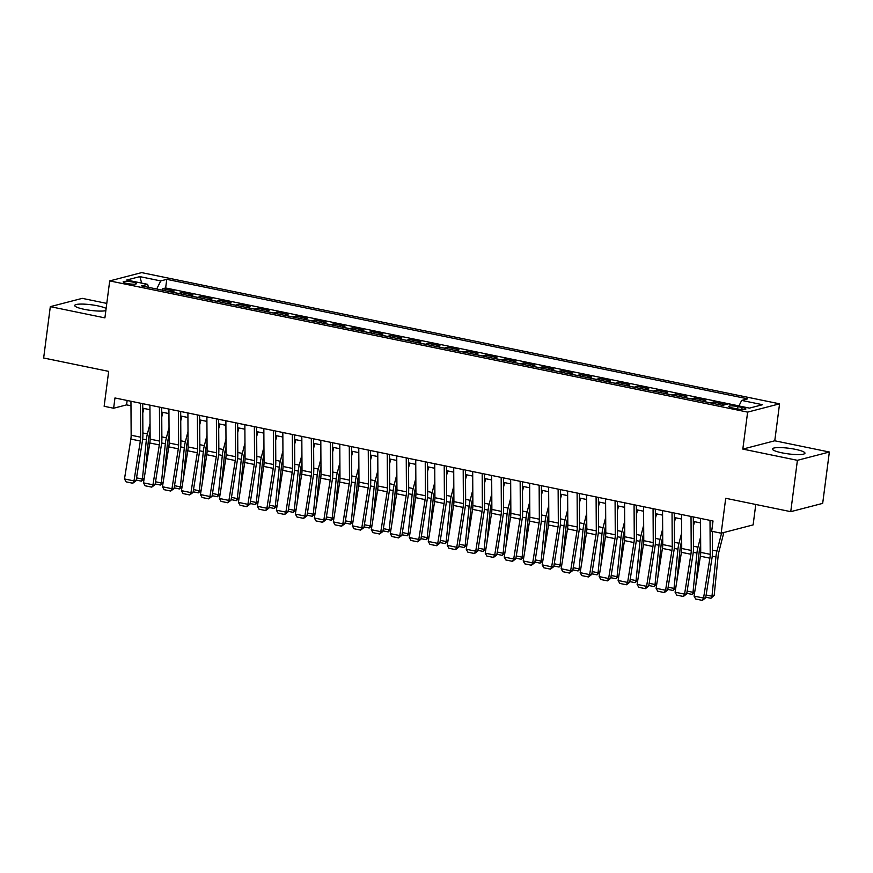 <?xml version="1.0" encoding="UTF-8"?>
<svg xmlns="http://www.w3.org/2000/svg" width="873" height="873" viewBox="0 0 873 873"><rect width="100%" height="100%" fill="white"/><g stroke="black" fill="none" stroke-linecap="round" stroke-linejoin="round"><path stroke-width="1.31" d="M106.124 308.453A16.401 2.826 7.4 0 0 97.7 305.834A16.401 2.826 7.4 0 0 74.707 305.474A16.401 2.826 7.4 0 0 84.234 309.326A16.401 2.826 7.4 0 0 105.851 310.613M781.968 452.836A16.401 2.826 7.4 0 0 804.961 453.207A16.401 2.826 7.4 0 0 795.434 449.344A16.401 2.826 7.4 0 0 772.43 448.984A16.401 2.826 7.4 0 0 781.968 452.836M127.054 283.474A6.733 1.157 7.4 0 0 136.483 283.627A6.733 1.157 7.4 0 0 132.576 282.034A6.733 1.157 7.4 0 0 123.137 281.892A6.733 1.157 7.4 0 0 127.054 283.474M106.779 303.4L82.258 298.359L50.318 306.652L43.65 357.995L108.678 371.374L104.138 406.283L113.632 408.237L126.585 404.876L130.972 405.781M779.567 403.828L141.644 272.616L109.703 280.91L747.626 412.121L779.567 403.828L774.766 440.789L742.825 449.093L797.409 460.322L829.35 452.018L774.766 440.789M829.35 452.018L822.682 503.372L790.742 511.665L725.714 498.287L721.174 533.207L753.115 524.902L755.778 504.474M797.409 460.322L790.742 511.665M721.447 405.17A8.414 3.263 -78.4 0 1 721.578 405.137L724.721 404.319L713.328 401.973L713.143 403.457M702.459 401.264A8.414 3.263 101.6 0 1 702.59 401.231L705.733 400.412L694.351 398.066L694.155 399.55M683.483 397.357A8.414 3.263 101.6 0 1 683.603 397.324L686.756 396.506L675.364 394.159L675.167 395.655M664.495 393.45A8.414 3.263 101.6 0 1 664.615 393.417L667.769 392.599L656.376 390.253L656.18 391.748M645.507 389.554A8.414 3.263 101.6 0 1 645.627 389.511L648.781 388.692L637.388 386.346L637.192 387.841M626.519 385.648A8.414 3.263 101.6 0 1 626.639 385.604L629.793 384.786L618.4 382.45L618.215 383.934M607.532 381.741A8.414 3.263 101.6 0 1 607.663 381.697L610.805 380.879L599.413 378.544L599.227 380.028M588.544 377.834A8.414 3.263 101.6 0 1 588.675 377.802L591.829 376.983L580.436 374.637L580.239 376.121M569.567 373.928A8.414 3.263 101.6 0 1 569.687 373.895L572.841 373.077L561.448 370.73L561.252 372.214M550.579 370.021A8.414 3.263 101.6 0 1 550.699 369.988L553.853 369.17L542.46 366.824L542.264 368.319M531.592 366.114A8.414 3.263 101.6 0 1 531.712 366.082L534.865 365.263L523.473 362.917L523.276 364.412M512.604 362.219A8.414 3.263 101.6 0 1 512.735 362.175L515.878 361.357L504.485 359.01L504.299 360.505M493.616 358.312A8.414 3.263 101.6 0 1 493.747 358.268L496.89 357.45L485.508 355.115L485.312 356.599M474.639 354.405A8.414 3.263 101.6 0 1 474.759 354.362L477.913 353.543L466.52 351.208L466.324 352.692M455.651 350.499A8.414 3.263 101.6 0 1 455.771 350.466L458.925 349.647L447.533 347.301L447.336 348.785M436.664 346.592A8.414 3.263 101.6 0 1 436.784 346.559L439.937 345.741L428.545 343.395L428.348 344.879M417.676 342.685A8.414 3.263 101.6 0 1 417.796 342.653L420.95 341.834L409.557 339.488L409.372 340.983M398.688 338.779A8.414 3.263 101.6 0 1 398.819 338.746L401.962 337.927L390.569 335.581L390.384 337.076M379.7 334.883A8.414 3.263 101.6 0 1 379.831 334.839L382.985 334.021L371.592 331.675L371.396 333.17M360.724 330.976A8.414 3.263 101.6 0 1 360.844 330.932L363.997 330.114L352.605 327.779L352.408 329.263M341.736 327.069A8.414 3.263 101.6 0 1 341.856 327.026L345.01 326.207L333.617 323.872L333.421 325.356M322.748 323.163A8.414 3.263 101.6 0 1 322.868 323.13L326.022 322.312L314.629 319.965L314.433 321.45M303.76 319.256A8.414 3.263 101.6 0 1 303.891 319.223L307.034 318.405L295.641 316.059L295.456 317.554M284.773 315.349A8.414 3.263 101.6 0 1 284.904 315.317L288.046 314.498L276.665 312.152L276.468 313.647M265.796 311.443A8.414 3.263 101.6 0 1 265.916 311.41L269.07 310.592L257.677 308.245L257.48 309.74M246.808 307.547A8.414 3.263 101.6 0 1 246.928 307.503L250.082 306.685L238.689 304.339L238.493 305.834M227.82 303.64A8.414 3.263 101.6 0 1 227.94 303.597L231.094 302.778L219.701 300.443L219.505 301.927M208.833 299.734A8.414 3.263 101.6 0 1 208.953 299.69L212.106 298.872L200.714 296.536L200.528 298.02M189.845 295.827A8.414 3.263 101.6 0 1 189.976 295.794L193.119 294.976L181.726 292.63L181.54 294.114M721.174 533.207L711.681 531.253L713.023 520.985L114.963 397.968L113.632 408.237M742.126 407.451L737.947 406.589A6.515 1.124 7.4 0 0 728.802 406.447A6.515 1.124 7.4 0 0 732.589 407.986L736.768 408.848A6.515 1.124 7.4 0 0 745.913 408.99A6.515 1.124 7.4 0 0 742.126 407.451L741.854 409.502M148.574 287.337L147.592 284.325L141.546 285.897L722.517 405.388L728.562 403.817L749.438 408.117L762.566 404.712L741.679 400.412L747.725 398.841L166.754 279.349L160.719 280.92L156.703 289.007M147.592 284.325L126.705 280.026L139.833 276.621L160.719 280.92M738.962 405.89L165.641 287.97L162.749 288.723L162.553 290.218M170.857 291.92A8.414 3.263 101.6 0 1 170.988 291.888L174.142 291.069L162.749 288.723M178.452 293.481A8.414 3.263 -78.4 0 1 178.583 293.448L181.726 292.63M197.44 297.387A8.414 3.263 -78.4 0 1 197.571 297.355L200.714 296.536M216.428 301.294A8.414 3.263 -78.4 0 1 216.548 301.261L219.701 300.443M235.415 305.201A8.414 3.263 -78.4 0 1 235.535 305.157L238.689 304.339M254.403 309.107A8.414 3.263 -78.4 0 1 254.523 309.064L257.677 308.245M273.38 313.014A8.414 3.263 -78.4 0 1 273.511 312.971L276.665 312.152M292.368 316.91A8.414 3.263 -78.4 0 1 292.499 316.877L295.641 316.059M311.355 320.817A8.414 3.263 -78.4 0 1 311.475 320.784L314.629 319.965M330.343 324.723A8.414 3.263 -78.4 0 1 330.463 324.691L333.617 323.872M349.331 328.63A8.414 3.263 -78.4 0 1 349.451 328.597L352.605 327.779M368.319 332.537A8.414 3.263 -78.4 0 1 368.439 332.493L371.592 331.675M387.296 336.443A8.414 3.263 -78.4 0 1 387.426 336.4L390.569 335.581M406.283 340.35A8.414 3.263 -78.4 0 1 406.414 340.306L409.557 339.488M425.271 344.246A8.414 3.263 -78.4 0 1 425.391 344.213L428.545 343.395M444.259 348.152A8.414 3.263 -78.4 0 1 444.379 348.12L447.533 347.301M463.247 352.059A8.414 3.263 -78.4 0 1 463.367 352.026L466.52 351.208M482.223 355.966A8.414 3.263 -78.4 0 1 482.354 355.933L485.508 355.115M501.211 359.872A8.414 3.263 -78.4 0 1 501.342 359.829L504.485 359.01M520.199 363.779A8.414 3.263 -78.4 0 1 520.319 363.735L523.473 362.917M539.187 367.686A8.414 3.263 -78.4 0 1 539.307 367.642L542.46 366.824M558.174 371.582A8.414 3.263 -78.4 0 1 558.294 371.549L561.448 370.73M577.162 375.488A8.414 3.263 -78.4 0 1 577.282 375.455L580.436 374.637M596.139 379.395A8.414 3.263 -78.4 0 1 596.27 379.362L599.413 378.544M615.127 383.302A8.414 3.263 -78.4 0 1 615.258 383.269L618.4 382.45M634.114 387.208A8.414 3.263 -78.4 0 1 634.235 387.165L637.388 386.346M653.102 391.115A8.414 3.263 -78.4 0 1 653.222 391.071L656.376 390.253M672.09 395.022A8.414 3.263 -78.4 0 1 672.21 394.978L675.364 394.159M691.067 398.917A8.414 3.263 -78.4 0 1 691.198 398.885L694.351 398.066M710.055 402.824A8.414 3.263 -78.4 0 1 710.185 402.791L713.328 401.973M742.825 449.093L747.626 412.121M50.318 306.652L104.902 317.881L109.703 280.91M142.736 408.204L149.96 409.688M161.723 412.111L168.947 413.595M180.711 416.006L187.935 417.49M199.699 419.913L206.912 421.397M218.687 423.82L225.9 425.304M237.663 427.726L244.887 429.21M256.651 431.633L263.875 433.117M275.639 435.54L282.863 437.024M294.627 439.435L301.84 440.93M313.614 443.342L320.828 444.826M332.602 447.249L339.815 448.733M351.579 451.155L358.803 452.64M370.567 455.062L377.791 456.546M389.554 458.969L396.768 460.453M408.542 462.876L415.755 464.36M427.53 466.771L434.743 468.266M446.507 470.678L453.731 472.162M465.495 474.585L472.719 476.069M484.482 478.491L491.706 479.975M503.47 482.398L510.683 483.882M522.458 486.305L529.671 487.789M541.435 490.211L548.659 491.695M560.422 494.107L567.646 495.602M579.41 498.014L586.634 499.498M598.398 501.92L605.611 503.405M617.386 505.827L624.599 507.311M636.373 509.734L643.587 511.218M655.35 513.64L662.574 515.125M674.338 517.547L681.562 519.031M693.326 521.443L700.55 522.927M127.152 400.478L126.585 404.876M738.929 405.956L741.679 400.412M165.641 287.97L166.754 279.349M139.833 276.621L141.699 283.114M710.011 520.363L710.207 554.333A10.509 4.07 -78.4 0 1 709.902 558.174L703.562 598.049L705.668 597.863L712.008 557.989A15.769 6.111 101.6 0 0 712.466 552.227L712.346 531.384M712.313 526.386L712.281 520.832M700.517 518.409L700.713 552.38A10.509 4.07 -78.4 0 1 700.408 556.221L694.068 596.095L703.562 598.049L702.339 600.384L695.694 599.02L694.068 596.095M705.668 597.863L702.339 600.384M706.115 595.015L711.986 596.215L715.925 556.974A15.769 6.111 -78.4 0 1 716.973 551.059L721.578 533.097M710.96 598.289L711.986 596.215L714.19 595.288L710.96 598.289L705.766 597.219M723.848 532.508L718.828 552.096A10.509 4.07 101.6 0 0 718.13 556.046L714.19 595.288M691.023 516.456L691.22 550.427A10.509 4.07 -78.4 0 1 690.914 554.268L684.574 594.142L686.68 593.956L693.02 554.082A15.769 6.111 101.6 0 0 693.478 548.32L693.304 516.925M681.529 514.503L681.726 548.484A10.509 4.07 -78.4 0 1 681.42 552.314L675.08 592.189L684.574 594.142L683.352 596.477L676.706 595.113L675.08 592.189M686.68 593.956L683.352 596.477M672.035 512.549L672.243 546.531A10.509 4.07 -78.4 0 1 671.926 550.372L665.586 590.246L667.692 590.05L674.032 550.176A15.769 6.111 101.6 0 0 674.502 544.414L674.316 513.018M662.552 510.596L662.749 544.577A10.509 4.07 -78.4 0 1 662.432 548.419L656.092 588.293L665.586 590.246L664.364 592.571L657.729 591.207L656.092 588.293M667.692 590.05L664.364 592.571M653.059 508.643L653.255 542.624A10.509 4.07 -78.4 0 1 652.939 546.465L646.598 586.34L648.704 586.143L655.045 546.269A15.769 6.111 101.6 0 0 655.514 540.518L655.328 509.112M643.565 506.7L643.761 540.671A10.509 4.07 -78.4 0 1 643.456 544.512L637.115 584.386L646.598 586.34L645.387 588.675L638.741 587.3L637.115 584.386M648.704 586.143L645.387 588.675M634.071 504.747L634.267 538.717A10.509 4.07 -78.4 0 1 633.962 542.559L627.622 582.433L629.717 582.247L636.068 542.373A15.769 6.111 101.6 0 0 636.526 536.611L636.341 505.205M624.577 502.793L624.773 536.764A10.509 4.07 -78.4 0 1 624.468 540.605L618.128 580.48L627.622 582.433L626.399 584.768L619.754 583.404L618.128 580.48M629.717 582.247L626.399 584.768M693.358 526.255L694.526 521.694M687.127 591.108L692.998 592.32L696.938 553.067A15.769 6.111 -78.4 0 1 697.996 547.153L700.626 536.873M694.733 591.916L691.973 594.382L692.998 592.32L694.788 591.556M700.67 544.948L699.84 548.189A10.509 4.07 101.6 0 0 699.142 552.14L695.868 584.801M691.973 594.382L686.778 593.313M674.371 522.36L675.538 517.787M668.151 587.202L674.021 588.413L677.95 549.161A15.769 6.111 -78.4 0 1 679.008 543.246L681.638 532.966M675.746 588.009L672.985 590.475L674.021 588.413L675.8 587.66M681.693 541.042L680.853 544.294A10.509 4.07 101.6 0 0 680.154 548.233L676.881 580.894M672.985 590.475L667.79 589.417M655.383 518.453L656.551 513.881M649.163 583.295L655.034 584.506L658.962 545.254A15.769 6.111 -78.4 0 1 660.021 539.339L662.651 529.06M656.758 584.102L654.008 586.58L655.034 584.506L656.812 583.753M662.705 537.135L661.865 540.387A10.509 4.07 101.6 0 0 661.167 544.326L657.893 576.988M654.008 586.58L648.814 585.51M636.395 514.546L637.563 509.974M630.175 579.388L636.046 580.6L639.985 541.347A15.769 6.111 -78.4 0 1 641.033 535.433L643.674 525.164M637.781 580.196L635.02 582.673L636.046 580.6L637.836 579.847M643.717 533.228L642.888 536.48A10.509 4.07 101.6 0 0 642.179 540.42L638.905 573.081M635.02 582.673L629.826 581.604M615.083 500.84L615.279 534.811A10.509 4.07 -78.4 0 1 614.974 538.652L608.634 578.526L610.74 578.341L617.08 538.466A15.769 6.111 101.6 0 0 617.538 532.705L617.353 501.309M605.589 498.887L605.786 532.857A10.509 4.07 -78.4 0 1 605.48 536.699L599.14 576.573L608.634 578.526L607.412 580.861L600.766 579.497L599.14 576.573M610.74 578.341L607.412 580.861M617.407 510.64L618.586 506.078M611.187 575.493L617.058 576.693L620.998 537.441A15.769 6.111 -78.4 0 1 622.045 531.526L624.686 521.257M618.793 576.289L616.032 578.766L617.058 576.693L618.848 575.94M624.73 529.333L623.9 532.574A10.509 4.07 101.6 0 0 623.191 536.513L619.917 569.185M616.032 578.766L610.838 577.697M596.095 496.933L596.292 530.904A10.509 4.07 -78.4 0 1 595.986 534.745L589.646 574.62L591.752 574.434L598.092 534.56A15.769 6.111 101.6 0 0 598.551 528.798L598.376 497.403M586.601 494.98L586.798 528.951A10.509 4.07 -78.4 0 1 586.492 532.792L580.152 572.666L589.646 574.62L588.424 576.955L581.778 575.591L580.152 572.666M591.752 574.434L588.424 576.955M598.431 506.733L599.598 502.171M592.2 571.586L598.07 572.786L602.01 533.545A15.769 6.111 -78.4 0 1 603.068 527.63L605.698 517.351M599.806 572.382L597.045 574.86L598.07 572.786L599.86 572.033M605.742 525.426L604.913 528.667A10.509 4.07 101.6 0 0 604.214 532.606L600.94 565.278M597.045 574.86L591.85 573.79M577.108 493.027L577.304 526.997A10.509 4.07 -78.4 0 1 576.998 530.839L570.658 570.713L572.764 570.527L579.105 530.653A15.769 6.111 101.6 0 0 579.563 524.891L579.388 493.496M567.614 491.073L567.821 525.044A10.509 4.07 -78.4 0 1 567.505 528.885L561.164 568.76L570.658 570.713L569.436 573.048L562.79 571.684L561.164 568.76M572.764 570.527L569.436 573.048M579.443 502.826L580.61 498.265M573.223 567.679L579.094 568.88L583.022 529.638A15.769 6.111 -78.4 0 1 584.081 523.724L586.711 513.444M580.818 568.487L578.057 570.953L579.094 568.88L580.872 568.127M586.754 521.519L585.925 524.76A10.509 4.07 101.6 0 0 585.226 528.711L581.953 561.372M578.057 570.953L572.863 569.883M558.131 489.12L558.327 523.091A10.509 4.07 -78.4 0 1 558.011 526.932L551.671 566.806L553.777 566.621L560.117 526.746A15.769 6.111 101.6 0 0 560.586 520.985L560.401 489.589M548.637 487.167L548.833 521.148A10.509 4.07 -78.4 0 1 548.517 524.979L542.177 564.853L551.671 566.806L550.459 569.141L543.814 567.777L542.177 564.853M553.777 566.621L550.459 569.141M560.455 498.93L561.623 494.358M554.235 563.772L560.106 564.984L564.034 525.732A15.769 6.111 -78.4 0 1 565.093 519.817L567.723 509.537M561.83 564.58L559.069 567.046L560.106 564.984L561.885 564.22M567.777 517.613L566.937 520.854A10.509 4.07 101.6 0 0 566.239 524.804L562.965 557.465M559.069 567.046L553.886 565.977M539.143 485.213L539.339 519.195A10.509 4.07 -78.4 0 1 539.034 523.036L532.694 562.91L534.789 562.714L541.129 522.84A15.769 6.111 101.6 0 0 541.598 517.078L541.413 485.683M529.649 483.26L529.846 517.242A10.509 4.07 -78.4 0 1 529.54 521.083L523.2 560.957L532.694 562.91L531.471 565.235L524.826 563.871L523.2 560.957M534.789 562.714L531.471 565.235M541.467 495.024L542.635 490.451M535.247 559.866L541.118 561.077L545.058 521.825A15.769 6.111 -78.4 0 1 546.105 515.91L548.735 505.631M542.842 560.673L540.092 563.14L541.118 561.077L542.908 560.324M548.79 513.706L547.96 516.958A10.509 4.07 101.6 0 0 547.251 520.897L543.977 553.558M540.092 563.14L534.898 562.081M520.155 481.307L520.352 515.288A10.509 4.07 -78.4 0 1 520.046 519.129L513.706 559.004L515.812 558.807L522.152 518.933A15.769 6.111 101.6 0 0 522.611 513.182L522.425 481.776M510.661 479.364L510.858 513.335A10.509 4.07 -78.4 0 1 510.552 517.176L504.212 557.05L513.706 559.004L512.484 561.339L505.838 559.964L504.212 557.05M515.812 558.807L512.484 561.339M522.48 491.117L523.658 486.545M516.259 555.959L522.13 557.17L526.07 517.918A15.769 6.111 -78.4 0 1 527.117 512.004L529.758 501.724M523.865 556.767L521.105 559.244L522.13 557.17L523.92 556.417M529.802 509.799L528.973 513.051A10.509 4.07 101.6 0 0 528.263 516.991L524.989 549.652M521.105 559.244L515.91 558.174M501.167 477.411L501.364 511.382A10.509 4.07 -78.4 0 1 501.058 515.223L494.718 555.097L496.824 554.912L503.164 515.037A15.769 6.111 101.6 0 0 503.623 509.275L503.437 477.869M491.674 475.458L491.87 509.428A10.509 4.07 -78.4 0 1 491.564 513.269L485.224 553.144L494.718 555.097L493.496 557.432L486.85 556.068L485.224 553.144M496.824 554.912L493.496 557.432M503.492 487.21L504.67 482.638M497.272 552.052L503.143 553.264L507.082 514.011A15.769 6.111 -78.4 0 1 508.13 508.097L510.77 497.828M504.878 552.86L502.117 555.337L503.143 553.264L504.932 552.511M510.814 505.893L509.985 509.145A10.509 4.07 101.6 0 0 509.286 513.084L506.002 545.745M502.117 555.337L496.923 554.268M482.18 473.504L482.376 507.475A10.509 4.07 -78.4 0 1 482.071 511.316L475.73 551.19L477.837 551.005L484.177 511.131A15.769 6.111 101.6 0 0 484.635 505.369L484.46 473.974M472.686 471.551L472.882 505.522A10.509 4.07 -78.4 0 1 472.577 509.363L466.237 549.237L475.73 551.19L474.508 553.526L467.863 552.162L466.237 549.237M477.837 551.005L474.508 553.526M484.515 483.304L485.683 478.742M478.284 548.157L484.155 549.357L488.094 510.105A15.769 6.111 -78.4 0 1 489.153 504.201L491.783 493.922M485.89 548.953L483.129 551.43L484.155 549.357L485.945 548.604M491.826 501.997L490.997 505.238A10.509 4.07 101.6 0 0 490.299 509.177L487.025 541.849M483.129 551.43L477.935 550.361M465.527 479.397L466.695 474.836M459.307 544.25L465.178 545.45L469.107 506.209A15.769 6.111 -78.4 0 1 470.165 500.294L472.795 490.015M466.902 545.047L464.141 547.524L465.178 545.45L466.957 544.697M472.85 498.09L472.009 501.331A10.509 4.07 101.6 0 0 471.311 505.271L468.037 537.943M464.141 547.524L458.947 546.454M446.54 475.49L447.707 470.929M440.319 540.343L446.19 541.544L450.119 502.302A15.769 6.111 -78.4 0 1 451.177 496.388L453.807 486.108M447.914 541.151L445.165 543.617L446.19 541.544L447.969 540.791M453.862 494.183L453.022 497.424A10.509 4.07 101.6 0 0 452.323 501.375L449.049 534.036M445.165 543.617L439.97 542.548M463.192 469.598L463.399 503.568A10.509 4.07 -78.4 0 1 463.083 507.409L456.743 547.284L458.849 547.098L465.189 507.224A15.769 6.111 101.6 0 0 465.658 501.462L465.473 470.067M453.709 467.644L453.905 501.615A10.509 4.07 -78.4 0 1 453.589 505.456L447.249 545.33L456.743 547.284L455.531 549.619L448.886 548.255L447.249 545.33M458.849 547.098L455.531 549.619M444.215 465.691L444.412 499.662A10.509 4.07 -78.4 0 1 444.095 503.503L437.755 543.377L439.861 543.192L446.201 503.317A15.769 6.111 101.6 0 0 446.67 497.555L446.485 466.16M434.721 463.738L434.918 497.708A10.509 4.07 -78.4 0 1 434.612 501.549L428.272 541.424L437.755 543.377L436.544 545.712L429.898 544.348L428.272 541.424M439.861 543.192L436.544 545.712M425.227 461.784L425.424 495.766A10.509 4.07 -78.4 0 1 425.118 499.596L418.778 539.47L420.873 539.285L427.224 499.411A15.769 6.111 101.6 0 0 427.683 493.649L427.497 462.254M415.734 459.831L415.93 493.812A10.509 4.07 -78.4 0 1 415.624 497.654L409.284 537.528L418.778 539.47L417.556 541.806L410.91 540.442L409.284 537.528M420.873 539.285L417.556 541.806M427.552 471.595L428.719 467.022M421.332 536.437L427.203 537.648L431.142 498.396A15.769 6.111 -78.4 0 1 432.19 492.481L434.83 482.202M428.938 537.244L426.177 539.71L427.203 537.648L428.992 536.895M434.874 490.277L434.045 493.518A10.509 4.07 101.6 0 0 433.335 497.468L430.062 530.129M426.177 539.71L420.982 538.641M406.24 457.878L406.436 491.859A10.509 4.07 -78.4 0 1 406.131 495.7L399.79 535.575L401.896 535.378L408.237 495.504A15.769 6.111 101.6 0 0 408.695 489.742L408.509 458.347M396.746 455.924L396.942 489.906A10.509 4.07 -78.4 0 1 396.637 493.747L390.296 533.621L399.79 535.575L398.568 537.91L391.922 536.535L390.296 533.621M401.896 535.378L398.568 537.91M408.564 467.688L409.743 463.116M402.344 532.53L408.215 533.741L412.154 494.489A15.769 6.111 -78.4 0 1 413.202 488.574L415.843 478.295M409.95 533.338L407.189 535.804L408.215 533.741L410.004 532.988M415.886 486.37L415.057 489.622A10.509 4.07 101.6 0 0 414.348 493.561L411.074 526.223M407.189 535.804L401.995 534.745M387.252 453.971L387.448 487.952A10.509 4.07 -78.4 0 1 387.143 491.794L380.803 531.668L382.909 531.471L389.249 491.597A15.769 6.111 101.6 0 0 389.707 485.846L389.533 454.44M377.758 452.028L377.954 485.999A10.509 4.07 -78.4 0 1 377.649 489.84L371.309 529.715L380.803 531.668L379.58 534.003L372.935 532.628L371.309 529.715M382.909 531.471L379.58 534.003M389.587 463.781L390.755 459.209M383.356 528.623L389.227 529.835L393.166 490.582A15.769 6.111 -78.4 0 1 394.225 484.668L396.855 474.399M390.962 529.431L388.201 531.908L389.227 529.835L391.017 529.082M396.899 482.463L396.069 485.715A10.509 4.07 101.6 0 0 395.371 489.655L392.097 522.316M388.201 531.908L383.007 530.839M368.264 450.075L368.461 484.046A10.509 4.07 -78.4 0 1 368.155 487.887L361.815 527.761L363.921 527.576L370.261 487.701A15.769 6.111 101.6 0 0 370.719 481.94L370.545 450.533M358.77 448.122L358.978 482.092A10.509 4.07 -78.4 0 1 358.661 485.934L352.321 525.808L361.815 527.761L360.593 530.097L353.947 528.732L352.321 525.808M363.921 527.576L360.593 530.097M370.599 459.875L371.767 455.313M364.379 524.717L370.25 525.928L374.179 486.676A15.769 6.111 -78.4 0 1 375.237 480.761L377.867 470.492M371.974 525.524L369.214 528.001L370.25 525.928L372.029 525.175M377.911 478.557L377.081 481.809A10.509 4.07 101.6 0 0 376.383 485.748L373.109 518.42M369.214 528.001L364.019 526.932M349.287 446.168L349.484 480.139A10.509 4.07 -78.4 0 1 349.167 483.98L342.827 523.855L344.933 523.669L351.273 483.795A15.769 6.111 101.6 0 0 351.743 478.033L351.557 446.638M339.793 444.215L339.99 478.186A10.509 4.07 -78.4 0 1 339.684 482.027L333.333 521.901L342.827 523.855L341.616 526.19L334.97 524.826L333.333 521.901M344.933 523.669L341.616 526.19M351.612 455.968L352.779 451.406M345.392 520.821L351.262 522.021L355.191 482.769A15.769 6.111 -78.4 0 1 356.249 476.865L358.879 466.586M352.987 521.618L350.226 524.095L351.262 522.021L353.041 521.268M358.934 474.661L358.094 477.902A10.509 4.07 101.6 0 0 357.395 481.841L354.122 514.513M350.226 524.095L345.042 523.025M330.3 442.262L330.496 476.232A10.509 4.07 -78.4 0 1 330.19 480.074L323.85 519.948L325.945 519.762L332.286 479.888A15.769 6.111 101.6 0 0 332.755 474.126L332.569 442.731M320.806 440.308L321.002 474.279A10.509 4.07 -78.4 0 1 320.697 478.12L314.356 517.995L323.85 519.948L322.628 522.283L315.982 520.919L314.356 517.995M325.945 519.762L322.628 522.283M332.624 452.061L333.792 447.5M326.404 516.914L332.275 518.115L336.214 478.873A15.769 6.111 -78.4 0 1 337.262 472.959L339.892 462.679M333.999 517.711L331.249 520.188L332.275 518.115L334.064 517.362M339.946 470.754L339.117 473.995A10.509 4.07 101.6 0 0 338.408 477.935L335.134 510.607M331.249 520.188L326.055 519.119M311.312 438.355L311.508 472.326A10.509 4.07 -78.4 0 1 311.203 476.167L304.863 516.041L306.969 515.856L313.309 475.981A15.769 6.111 101.6 0 0 313.767 470.22L313.582 438.824M301.818 436.402L302.014 470.372A10.509 4.07 -78.4 0 1 301.709 474.214L295.369 514.088L304.863 516.041L303.64 518.376L296.995 517.012L295.369 514.088M306.969 515.856L303.64 518.376M313.636 448.155L314.815 443.593M307.416 513.008L313.287 514.219L317.226 474.967A15.769 6.111 -78.4 0 1 318.274 469.052L320.915 458.772M315.022 513.815L312.261 516.281L313.287 514.219L315.077 513.455M320.958 466.848L320.129 470.089A10.509 4.07 101.6 0 0 319.42 474.039L316.146 506.7M312.261 516.281L307.067 515.212M292.324 434.448L292.52 468.43A10.509 4.07 -78.4 0 1 292.215 472.26L285.875 512.135L287.981 511.949L294.321 472.075A15.769 6.111 101.6 0 0 294.779 466.313L294.594 434.918M282.83 432.495L283.027 466.477A10.509 4.07 -78.4 0 1 282.721 470.318L276.381 510.192L285.875 512.135L284.653 514.47L278.007 513.106L276.381 510.192M287.981 511.949L284.653 514.47M294.648 444.259L295.827 439.686M288.428 509.101L294.299 510.312L298.239 471.06A15.769 6.111 -78.4 0 1 299.286 465.145L301.927 454.866M296.034 509.908L293.273 512.375L294.299 510.312L296.089 509.559M301.971 462.941L301.141 466.182A10.509 4.07 101.6 0 0 300.443 470.132L297.158 502.793M293.273 512.375L288.079 511.305M273.336 430.542L273.533 464.523A10.509 4.07 -78.4 0 1 273.227 468.365L266.887 508.239L268.993 508.042L275.333 468.168A15.769 6.111 101.6 0 0 275.792 462.406L275.617 431.011M263.842 428.588L264.039 462.57A10.509 4.07 -78.4 0 1 263.733 466.411L257.393 506.285L266.887 508.239L265.665 510.574L259.019 509.199L257.393 506.285M268.993 508.042L265.665 510.574M254.349 426.646L254.556 460.617A10.509 4.07 -78.4 0 1 254.239 464.458L247.899 504.332L250.005 504.136L256.346 464.261A15.769 6.111 101.6 0 0 256.815 458.511L256.629 427.104M244.866 424.693L245.062 458.663A10.509 4.07 -78.4 0 1 244.746 462.504L238.405 502.379L247.899 504.332L246.688 506.667L240.042 505.292L238.405 502.379M250.005 504.136L246.688 506.667M235.372 422.739L235.568 456.71A10.509 4.07 -78.4 0 1 235.263 460.551L228.912 500.425L231.018 500.24L237.358 460.366A15.769 6.111 101.6 0 0 237.827 454.604L237.642 423.209M225.878 420.786L226.074 454.757A10.509 4.07 -78.4 0 1 225.769 458.598L219.429 498.472L228.912 500.425L227.7 502.761L221.055 501.397L219.429 498.472M231.018 500.24L227.7 502.761M275.672 440.352L276.839 435.78M269.441 505.194L275.311 506.405L279.251 467.153A15.769 6.111 -78.4 0 1 280.309 461.239L282.939 450.959M277.047 506.002L274.286 508.479L275.311 506.405L277.101 505.653M282.983 459.034L282.154 462.286A10.509 4.07 101.6 0 0 281.455 466.226L278.181 498.887M274.286 508.479L269.091 507.409M256.684 436.445L257.851 431.873M250.464 501.288L256.335 502.499L260.263 463.247A15.769 6.111 -78.4 0 1 261.322 457.332L263.952 447.063M258.059 502.095L255.298 504.572L256.335 502.499L258.113 501.746M264.006 455.128L263.166 458.38A10.509 4.07 101.6 0 0 262.467 462.319L259.194 494.98M255.298 504.572L250.104 503.503M237.696 432.539L238.864 427.977M231.476 497.381L237.347 498.592L241.275 459.34A15.769 6.111 -78.4 0 1 242.334 453.425L244.964 443.157M239.071 498.188L236.321 500.666L237.347 498.592L239.126 497.839M245.018 451.232L244.178 454.473A10.509 4.07 101.6 0 0 243.48 458.412L240.206 491.084M236.321 500.666L231.127 499.596M216.384 418.833L216.58 452.803A10.509 4.07 -78.4 0 1 216.275 456.644L209.935 496.519L212.03 496.333L218.381 456.459A15.769 6.111 101.6 0 0 218.839 450.697L218.654 419.302M206.89 416.879L207.087 450.85A10.509 4.07 -78.4 0 1 206.781 454.691L200.441 494.565L209.935 496.519L208.712 498.854L202.067 497.49L200.441 494.565M212.03 496.333L208.712 498.854M218.708 428.632L219.876 424.071M212.488 493.485L218.359 494.685L222.299 455.444A15.769 6.111 -78.4 0 1 223.346 449.53L225.987 439.25M220.094 494.282L217.333 496.759L218.359 494.685L220.149 493.932M226.031 447.325L225.201 450.566A10.509 4.07 101.6 0 0 224.492 454.506L221.218 487.178M217.333 496.759L212.139 495.689M197.396 414.926L197.593 448.897A10.509 4.07 -78.4 0 1 197.287 452.738L190.947 492.612L193.053 492.427L199.393 452.552A15.769 6.111 101.6 0 0 199.852 446.79L199.666 415.395M187.902 412.973L188.099 446.943A10.509 4.07 -78.4 0 1 187.793 450.784L181.453 490.659L190.947 492.612L189.725 494.947L183.079 493.583L181.453 490.659M193.053 492.427L189.725 494.947M199.721 424.725L200.899 420.164M193.5 489.578L199.371 490.779L203.311 451.537A15.769 6.111 -78.4 0 1 204.358 445.623L206.999 435.343M201.106 490.375L198.346 492.852L199.371 490.779L201.161 490.026M207.043 443.419L206.214 446.66A10.509 4.07 101.6 0 0 205.504 450.599L202.23 483.271M198.346 492.852L193.151 491.783M178.408 411.019L178.605 444.99A10.509 4.07 -78.4 0 1 178.299 448.831L171.959 488.705L174.065 488.52L180.405 448.646A15.769 6.111 101.6 0 0 180.864 442.884L180.689 411.489M168.915 409.066L169.111 443.037A10.509 4.07 -78.4 0 1 168.805 446.878L162.465 486.752L171.959 488.705L170.737 491.041L164.091 489.677L162.465 486.752M174.065 488.52L170.737 491.041M180.744 420.819L181.911 416.257M174.513 485.672L180.384 486.883L184.323 447.631A15.769 6.111 -78.4 0 1 185.382 441.716L188.011 431.437M182.119 486.479L179.358 488.945L180.384 486.883L182.173 486.119M188.055 439.512L187.226 442.753A10.509 4.07 101.6 0 0 186.527 446.703L183.254 479.364M179.358 488.945L174.163 487.876M159.421 407.113L159.628 441.094A10.509 4.07 -78.4 0 1 159.312 444.924L152.971 484.799L155.078 484.613L161.418 444.739A15.769 6.111 101.6 0 0 161.876 438.977L161.701 407.582M149.927 405.159L150.134 439.141A10.509 4.07 -78.4 0 1 149.818 442.982L143.478 482.856L152.971 484.799L151.749 487.134L145.104 485.77L143.478 482.856M155.078 484.613L151.749 487.134M161.756 416.923L162.924 412.351M155.536 481.765L161.407 482.976L165.335 443.724A15.769 6.111 -78.4 0 1 166.394 437.81L169.024 427.53M163.131 482.573L160.37 485.039L161.407 482.976L163.186 482.223M169.067 435.605L168.238 438.846A10.509 4.07 101.6 0 0 167.54 442.797L164.266 475.458M160.37 485.039L155.176 483.98M140.444 403.206L140.64 437.187A10.509 4.07 -78.4 0 1 140.324 441.029L133.984 480.903L136.09 480.707L142.43 440.832A15.769 6.111 101.6 0 0 142.899 435.07L142.714 403.675M130.95 401.253L131.146 435.234A10.509 4.07 -78.4 0 1 130.841 439.075L124.49 478.95L133.984 480.903L132.772 483.238L126.127 481.863L124.49 478.95M136.09 480.707L132.772 483.238M142.768 413.016L143.936 408.444M136.548 477.858L142.419 479.07L146.348 439.817A15.769 6.111 -78.4 0 1 147.406 433.903L150.036 423.623M144.143 478.666L141.382 481.143L142.419 479.07L144.198 478.317M150.091 431.699L149.25 434.95A10.509 4.07 101.6 0 0 148.552 438.89L145.278 471.551M141.382 481.143L136.199 480.074M721.578 405.137L722.648 405.356M170.988 291.888L178.583 293.448M189.976 295.794L197.571 297.355M208.953 299.69L216.548 301.261M227.94 303.597L235.535 305.157M246.928 307.503L254.523 309.064M265.916 311.41L273.511 312.971M284.904 315.317L292.499 316.877M303.891 319.223L311.475 320.784M322.868 323.13L330.463 324.691M341.856 327.026L349.451 328.597M360.844 330.932L368.439 332.493M379.831 334.839L387.426 336.4M398.819 338.746L406.414 340.306M417.796 342.653L425.391 344.213M436.784 346.559L444.379 348.12M455.771 350.466L463.367 352.026M474.759 354.362L482.354 355.933M493.747 358.268L501.342 359.829M512.735 362.175L520.319 363.735M531.712 366.082L539.307 367.642M550.699 369.988L558.294 371.549M569.687 373.895L577.282 375.455M588.675 377.802L596.27 379.362M607.663 381.697L615.258 383.269M626.639 385.604L634.235 387.165M645.627 389.511L653.222 391.071M664.615 393.417L672.21 394.978M683.603 397.324L691.198 398.885M702.59 401.231L710.185 402.791M737.63 409.011L737.947 406.589M710.207 554.333L700.713 552.38M709.902 558.174L700.408 556.221M712.248 556.21L715.925 556.974M712.455 550.132L716.973 551.059M691.22 550.427L681.726 548.484M690.914 554.268L681.42 552.314M672.243 546.531L662.749 544.577M671.926 550.372L662.432 548.419M653.255 542.624L643.761 540.671M652.939 546.465L643.456 544.512M634.267 538.717L624.773 536.764M633.962 542.559L624.468 540.605M693.26 552.314L696.938 553.067M693.468 546.225L697.996 547.153M674.272 548.408L677.95 549.161M674.48 542.319L679.008 543.246M655.285 544.501L658.962 545.254M655.503 538.412L660.021 539.339M636.308 540.594L639.985 541.347M636.515 534.505L641.033 535.433M615.279 534.811L605.786 532.857M614.974 538.652L605.48 536.699M617.32 536.688L620.998 537.441M617.527 530.598L622.045 531.526M596.292 530.904L586.798 528.951M595.986 534.745L586.492 532.792M598.332 532.781L602.01 533.545M598.54 526.692L603.068 527.63M577.304 526.997L567.821 525.044M576.998 530.839L567.505 528.885M579.345 528.874L583.022 529.638M579.552 522.796L584.081 523.724M558.327 523.091L548.833 521.148M558.011 526.932L548.517 524.979M560.357 524.979L564.034 525.732M560.575 518.889L565.093 519.817M539.339 519.195L529.846 517.242M539.034 523.036L529.54 521.083M541.38 521.072L545.058 521.825M541.587 514.983L546.105 515.91M520.352 515.288L510.858 513.335M520.046 519.129L510.552 517.176M522.392 517.165L526.07 517.918M522.6 511.076L527.117 512.004M501.364 511.382L491.87 509.428M501.058 515.223L491.564 513.269M503.405 513.259L507.082 514.011M503.612 507.169L508.13 508.097M482.376 507.475L472.882 505.522M482.071 511.316L472.577 509.363M484.417 509.352L488.094 510.105M484.624 503.263L489.153 504.201M465.429 505.445L469.107 506.209M465.636 499.356L470.165 500.294M446.441 501.539L450.119 502.302M446.66 495.46L451.177 496.388M463.399 503.568L453.905 501.615M463.083 507.409L453.589 505.456M444.412 499.662L434.918 497.708M444.095 503.503L434.612 501.549M425.424 495.766L415.93 493.812M425.118 499.596L415.624 497.654M427.464 497.643L431.142 498.396M427.672 491.554L432.19 492.481M406.436 491.859L396.942 489.906M406.131 495.7L396.637 493.747M408.477 493.736L412.154 494.489M408.684 487.647L413.202 488.574M387.448 487.952L377.954 485.999M387.143 491.794L377.649 489.84M389.489 489.829L393.166 490.582M389.696 483.74L394.225 484.668M368.461 484.046L358.978 482.092M368.155 487.887L358.661 485.934M370.501 485.923L374.179 486.676M370.709 479.834L375.237 480.761M349.484 480.139L339.99 478.186M349.167 483.98L339.684 482.027M351.513 482.016L355.191 482.769M351.732 475.927L356.249 476.865M330.496 476.232L321.002 474.279M330.19 480.074L320.697 478.12M332.537 478.109L336.214 478.873M332.744 472.02L337.262 472.959M311.508 472.326L302.014 470.372M311.203 476.167L301.709 474.214M313.549 474.203L317.226 474.967M313.756 468.124L318.274 469.052M292.52 468.43L283.027 466.477M292.215 472.26L282.721 470.318M294.561 470.307L298.239 471.06M294.768 464.218L299.286 465.145M273.533 464.523L264.039 462.57M273.227 468.365L263.733 466.411M254.556 460.617L245.062 458.663M254.239 464.458L244.746 462.504M235.568 456.71L226.074 454.757M235.263 460.551L225.769 458.598M275.573 466.4L279.251 467.153M275.781 460.311L280.309 461.239M256.586 462.494L260.263 463.247M256.793 456.404L261.322 457.332M237.598 458.587L241.275 459.34M237.816 452.498L242.334 453.425M216.58 452.803L207.087 450.85M216.275 456.644L206.781 454.691M218.621 454.68L222.299 455.444M218.828 448.591L223.346 449.53M197.593 448.897L188.099 446.943M197.287 452.738L187.793 450.784M199.633 450.774L203.311 451.537M199.841 444.684L204.358 445.623M178.605 444.99L169.111 443.037M178.299 448.831L168.805 446.878M180.646 446.867L184.323 447.631M180.853 440.789L185.382 441.716M159.628 441.094L150.134 439.141M159.312 444.924L149.818 442.982M161.658 442.971L165.335 443.724M161.865 436.882L166.394 437.81M140.64 437.187L131.146 435.234M140.324 441.029L130.841 439.075M142.67 439.064L146.348 439.817M142.888 432.975L147.406 433.903"/></g></svg>
